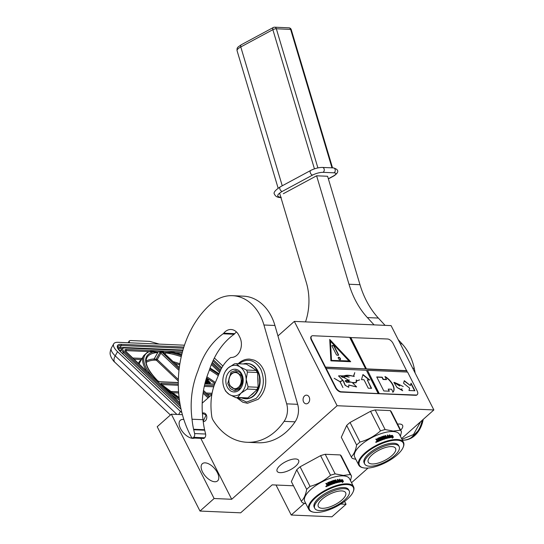 <?xml version="1.0" encoding="UTF-8"?>
<svg xmlns="http://www.w3.org/2000/svg" width="544" height="544" viewBox="0 0 544 544"><rect width="100%" height="100%" fill="white"/><g stroke="black" fill="none" stroke-linecap="round" stroke-linejoin="round"><path stroke-width="0.82" d="M182.396 414.671L171.333 414.188L157.202 426.727L199.988 511.054L240.666 512.822L272.177 484.854L293.474 485.785M401.588 438.586L433.86 409.945L391.082 325.618L294.331 321.402L277.95 335.94M211.827 394.624L202.218 403.152M171.333 414.188L214.112 498.515L199.988 511.054M194.514 438.083A11.485 5.977 -131.6 0 1 180.506 428.556A11.485 5.977 -131.6 0 1 180.302 420.294A11.485 5.977 -131.6 0 1 183.838 419.499M217.376 472.627A11.485 5.977 -131.6 0 1 217.58 480.896A11.485 5.977 -131.6 0 1 202.538 471.981A11.485 5.977 -131.6 0 1 202.334 463.719A11.485 5.977 -131.6 0 1 217.376 472.627M200.797 438.362L231.703 499.283L214.112 498.515M308.183 403.063A4.338 3.312 92.5 0 1 306.184 403.825A4.338 3.312 92.5 0 1 303.171 400.71A4.338 3.312 92.5 0 1 304.558 395.916A4.338 3.312 92.5 0 1 306.558 395.155A4.338 3.312 92.5 0 1 309.57 398.276A4.338 3.312 92.5 0 1 308.183 403.063M203.225 421.593A4.338 3.312 -87.5 0 0 203.3 421.593A4.338 3.312 -87.5 0 0 205.299 420.832A4.338 3.312 -87.5 0 0 206.686 416.044A4.338 3.312 -87.5 0 0 203.68 412.93A4.338 3.312 -87.5 0 0 202.388 413.209M294.331 321.402L337.117 405.729L231.703 499.283M433.86 409.945L337.117 405.729M351.533 482.705L368.036 468.051M344.583 501.398L346.038 504.261L340.768 504.03M276.012 485.024L291.237 515.025L331.915 516.8L346.038 504.261M304.416 503.329L291.237 515.025M397.589 424.123A12.077 4.644 -26.9 0 1 402.594 425.408A12.077 4.644 -26.9 0 1 400.676 430.202M280.065 465.467A12.077 4.644 -26.9 0 1 291.047 459.592A12.077 4.644 -26.9 0 1 298.642 460.34A12.077 4.644 -26.9 0 1 295.678 466.147A12.077 4.644 -26.9 0 1 284.696 472.022A12.077 4.644 -26.9 0 1 277.1 471.274A12.077 4.644 -26.9 0 1 280.065 465.467M165.063 353.988L165.668 352.906L166.736 352.39L163.873 352.26L163.73 353.008L163.254 352.376L161.602 352.308L161.072 352.893A0.85 0.456 133.5 0 0 160.874 353.172L178.983 370.355M163.73 353.008L162.996 351.703L157.345 351.982L151.286 351.193L148.954 351.75A58.698 20.978 29.3 0 0 152.932 377.257M128.194 342.754L129.268 340.843L130.512 340.537L149.77 341.38L159.215 344.1M128.275 342.754L129.227 341.061L129.479 342.808M178.677 414.508L180.431 411.38L117.545 351.696A17.014 6.079 29.3 0 1 113.703 343.849A17.014 6.079 29.3 0 1 118.143 342.312L184.47 345.202M214.506 358.108L222.863 366.037M180.431 411.38A17.014 6.079 29.3 0 0 181.866 412.658M147.587 352.124L151.286 351.193M163.717 352.702A1.7 0.918 133.5 0 0 163.873 352.26L162.996 351.703M165.111 354.028L165.736 352.913L166.736 352.39L173.046 352.145L175.746 352.804A0.85 0.442 -74.2 0 0 175.624 352.798L175.576 352.77M181.703 354.749A58.698 20.978 29.3 0 0 175.902 352.927A0.85 0.442 -74.2 0 0 175.746 352.804L181.723 354.681M148.43 351.614A0.85 0.768 65.1 0 1 148.954 351.75L157.168 352.301M166.695 352.716L171.326 352.73L171.068 352.056M181.506 355.572A56.569 20.223 -150.7 0 0 171.326 352.73L175.902 352.927L173.046 352.145M207.903 380.433L208.644 379.678L207.135 378.828L208.644 379.678M207.529 381.779L209.148 383.296L209.998 383.33L210.385 382.636L206.21 378.78M204.993 383.112L207.706 383.03M209.148 383.296L209.535 382.602L210.385 382.636M205.17 382.412L208.128 382.486L206.536 380.834L208.066 381.201L209.535 382.602M205.666 380.603L206.849 381.779L205.353 381.738M207.706 378.903L208.515 379.617L207.638 379.018M206.026 379.365L206.938 380.127L205.816 380.079M203.198 421.335L206.094 414.95L202.409 413.467M353.117 491.885A24.582 9.445 -26.9 0 0 347.106 484.554A24.582 9.445 153.1 0 0 316.9 496.624A24.582 9.445 153.1 0 0 313.249 512.115A24.582 9.445 153.1 0 0 315.704 512.428A24.582 9.445 -26.9 0 0 337.518 505.947A24.582 9.445 -26.9 0 0 353.117 491.885L353.355 491.327A25.092 9.642 -26.9 0 0 353.573 486.717L349.52 478.734A25.092 9.642 -26.9 0 0 343.169 475.864A25.092 9.642 153.1 0 0 316.37 485.221A25.092 9.642 153.1 0 0 304.762 501.446L308.815 509.429A25.092 9.642 153.1 0 0 312.657 511.979L313.249 512.115M353.573 486.717A25.092 9.642 -26.9 0 0 347.222 483.847A25.092 9.642 153.1 0 0 320.423 493.204A25.092 9.642 153.1 0 0 308.815 509.429M340.34 454.94L350.282 474.538A28.07 10.785 -26.9 0 1 351.458 475.973L341.516 456.375A28.07 10.785 -26.9 0 0 340.34 454.94L325.224 454.281A28.07 10.785 153.1 0 0 320.6 455.648L300.104 466.8A28.07 10.785 153.1 0 0 296.738 469.785L291.36 481.596L301.301 501.194A28.07 10.785 153.1 0 0 301.39 501.378A28.07 10.785 153.1 0 0 302.566 502.812L305.898 503.69M350.472 480.617L351.546 476.156A28.07 10.785 -26.9 0 0 351.458 475.973M350.282 474.538L343.339 475.422L335.165 473.878A28.07 10.785 153.1 0 0 330.541 475.238C324.523 480.563 317.689 484.282 310.046 486.397A28.07 10.785 153.1 0 0 306.68 489.382C305.701 494.918 303.906 498.855 301.301 501.194M325.224 454.281L335.165 473.878M320.6 455.648L330.541 475.238M300.104 466.8L310.046 486.397M296.738 469.785L306.68 489.382M291.36 481.596A28.07 10.785 153.1 0 0 291.448 481.78L301.39 501.378M342.196 480.808L342.23 479.91L342.373 480.617A25.092 9.642 153.1 0 0 339.667 481.005L339.592 482.066L338.688 480.284L339.796 479.114L338.558 480.468M339.667 481.005L339.463 482.249M342.23 479.91A24.752 9.513 153.1 0 0 339.585 480.25L339.64 479.298M339.796 479.114L339.585 480.25M342.414 479.72A25.092 9.642 153.1 0 0 339.735 480.06M342.496 480.216L343.244 481.685M342.407 479.828L342.298 480.903A24.752 9.513 153.1 0 0 339.762 481.256M342.475 480.712A25.092 9.642 153.1 0 0 339.769 481.093L339.708 482.038A25.092 9.642 153.1 0 1 342.428 481.617L342.38 482.555L343.434 481.501L342.523 479.713L342.298 480.903M328.161 483.126L328.161 483.126A25.092 9.642 153.1 0 1 329.82 482.44L330.249 483.235A24.752 9.513 153.1 0 0 329.249 483.643M330.269 483.086A25.092 9.642 153.1 0 0 329.188 483.528L329.446 484.044A25.092 9.642 153.1 0 1 330.528 483.609L330.684 484.31A24.752 9.513 153.1 0 0 329.487 484.799M330.698 484.16A25.092 9.642 153.1 0 0 329.426 484.684L329.684 485.2A25.092 9.642 153.1 0 1 334.893 483.283L334.893 483.283M334.104 481.726A25.092 9.642 153.1 0 0 333.071 482.066L333.016 482.229A24.752 9.513 153.1 0 1 334.036 481.896L334.451 481.868L334.825 483.453M334.451 481.868L334.948 483.16M332.697 481.535A24.752 9.513 153.1 0 0 332.67 481.542L333.016 482.229M339.041 482.181L337.865 479.373L339.041 482.181A25.092 9.642 153.1 0 0 335.757 483.018L334.295 480.876A25.092 9.642 153.1 0 0 332.724 481.379L332.67 481.542M337.865 479.373A25.092 9.642 153.1 0 0 337.328 479.488L337.824 480.876A24.752 9.513 153.1 0 0 336.763 481.127M337.94 480.692A25.092 9.642 153.1 0 0 336.695 480.991L336.954 481.508A25.092 9.642 153.1 0 1 338.205 481.209L338.422 481.644M338.266 481.93L338.266 481.93A24.752 9.513 153.1 0 0 336.899 482.263L337.001 482.086A25.092 9.642 153.1 0 1 338.382 481.746L338.266 481.93M337.001 482.086L335.859 479.842L336.899 482.263M335.764 480.019A24.752 9.513 153.1 0 0 335.383 480.121M335.859 479.842A25.092 9.642 153.1 0 0 335.315 479.985L335.838 481.365A24.752 9.513 153.1 0 0 335.118 481.569L335.199 481.399A25.092 9.642 153.1 0 1 335.927 481.195M331.854 481.467L331.976 481.168A24.752 9.513 153.1 0 1 334.281 480.434L334.696 480.406L335.118 481.569M334.696 480.406L335.199 481.399M334.356 480.257A25.092 9.642 153.1 0 0 332.024 481.005L331.976 481.168M331.894 481.311L332.894 482.732A25.092 9.642 153.1 0 1 333.934 482.385L334.138 483.065A24.752 9.513 153.1 0 0 332.52 483.616L332.561 483.46A25.092 9.642 153.1 0 1 334.2 482.902M332.561 483.46L331.418 481.216L332.52 483.616M331.384 481.379A24.752 9.513 153.1 0 0 330.908 481.549M331.418 481.216A25.092 9.642 153.1 0 0 330.847 481.426L331.956 483.827A24.752 9.513 153.1 0 0 331.384 484.038L331.405 483.888A25.092 9.642 153.1 0 1 331.983 483.67M330.024 481.739A25.092 9.642 153.1 0 0 327.57 482.752L327.583 482.888A24.752 9.513 153.1 0 1 330.004 481.889L331.384 484.038M330.378 481.862L331.405 483.888M327.57 482.752L327.95 484.201A24.752 9.513 153.1 0 0 327.352 484.466L326.495 483.378A24.752 9.513 153.1 0 0 325.917 483.65M327.93 484.065A25.092 9.642 153.1 0 0 327.332 484.337L327.352 484.466M326.495 483.378L327.332 484.337M326.461 483.249A25.092 9.642 153.1 0 0 325.856 483.528L326.964 484.799L326.788 485.425M326.754 485.296L326.964 484.799L326.754 485.296L327.508 486.173A25.092 9.642 153.1 0 1 329.202 485.411L328.114 483.249L329.154 485.432M326.543 486.513L325.931 486.2L326.57 486.588M326.094 486.261L326.196 486.744M325.856 486.588L325.951 486.241M325.883 486.662L326.706 486.261M326.312 486.057L326.699 486.241M326.692 486.214L325.829 486.547L326.679 486.18M332.676 481.494L333.071 482.066M336.362 482.256A25.092 9.642 153.1 0 0 335.818 482.406L335.73 482.582A24.752 9.513 153.1 0 1 336.274 482.426L336.362 482.256M335.818 482.406L335.464 481.916A25.092 9.642 153.1 0 1 336.192 481.712L336.41 482.147M335.526 482.045A24.752 9.513 153.1 0 0 335.383 482.086L335.73 482.582M327.699 485.445L327.726 485.574A24.752 9.513 153.1 0 1 328.474 485.241L328.454 485.105A25.092 9.642 153.1 0 0 327.699 485.445L327.726 485.574M327.556 485.404L327.338 484.969A25.092 9.642 153.1 0 1 328.195 484.582L328.454 485.105M327.338 484.969L327.59 485.534M334.036 481.896L334.376 482.038M330.004 481.889L330.358 482.018M341.87 500.045A15.314 5.882 -26.9 0 1 327.95 507.491A15.314 5.882 -26.9 0 1 318.315 506.539A15.314 5.882 -26.9 0 1 322.082 499.181A15.314 5.882 153.1 0 1 336.002 491.735A15.314 5.882 153.1 0 1 345.63 492.687A15.314 5.882 153.1 0 1 341.87 500.045M349.194 490.878L348.629 489.756A19.312 7.419 153.1 0 0 336.484 488.56A19.312 7.419 153.1 0 0 318.927 497.95A19.312 7.419 -26.9 0 0 314.187 507.232L314.752 508.348A19.312 7.419 -26.9 0 1 319.498 499.072A19.312 7.419 153.1 0 1 337.049 489.682A19.312 7.419 153.1 0 1 349.194 490.878A19.312 7.419 153.1 0 1 344.454 500.16A19.312 7.419 -26.9 0 1 326.896 509.544A19.312 7.419 -26.9 0 1 314.752 508.348M403.063 447.549A24.582 9.445 -26.9 0 0 397.052 440.218A24.582 9.445 153.1 0 0 366.846 452.288A24.582 9.445 153.1 0 0 363.195 467.779A24.582 9.445 153.1 0 0 365.643 468.092A24.582 9.445 -26.9 0 0 387.464 461.611A24.582 9.445 -26.9 0 0 403.063 447.549L403.301 446.991A25.092 9.642 -26.9 0 0 403.512 442.381L399.466 434.398A25.092 9.642 -26.9 0 0 393.115 431.528A25.092 9.642 153.1 0 0 366.316 440.885A25.092 9.642 153.1 0 0 354.702 457.103L358.754 465.093A25.092 9.642 153.1 0 0 362.603 467.643L363.195 467.779M403.512 442.381A25.092 9.642 -26.9 0 0 397.161 439.511A25.092 9.642 153.1 0 0 370.369 448.868A25.092 9.642 153.1 0 0 358.754 465.093M390.279 410.604L400.221 430.202A28.07 10.785 -26.9 0 1 401.404 431.637L391.462 412.039A28.07 10.785 -26.9 0 0 390.279 410.604L375.17 409.945A28.07 10.785 153.1 0 0 370.539 411.305L350.044 422.464A28.07 10.785 153.1 0 0 346.684 425.449L341.299 437.26L351.24 456.851A28.07 10.785 153.1 0 0 351.329 457.035A28.07 10.785 153.1 0 0 352.505 458.476L355.844 459.354M400.418 436.274L401.486 431.82A28.07 10.785 -26.9 0 0 401.404 431.637M400.221 430.202L393.285 431.086L385.111 429.542A28.07 10.785 153.1 0 0 380.48 430.902C374.462 436.227 367.635 439.946 359.985 442.061A28.07 10.785 153.1 0 0 356.626 445.04C355.647 450.582 353.852 454.519 351.24 456.851M375.17 409.945L385.111 429.542M370.539 411.305L380.48 430.902M350.044 422.464L359.985 442.061M346.684 425.449L356.626 445.04M341.299 437.26A28.07 10.785 153.1 0 0 341.387 437.444L351.329 457.035M392.142 436.472L392.176 435.574L392.312 436.281A25.092 9.642 153.1 0 0 389.606 436.669L389.531 437.73L388.634 435.948L389.735 434.778L388.498 436.132M389.606 436.669L389.402 437.913M392.176 435.574A24.752 9.513 153.1 0 0 389.531 435.914L389.586 434.962M389.735 434.778L389.531 435.914M392.353 435.384A25.092 9.642 153.1 0 0 389.674 435.724M392.442 435.88L393.19 437.349M392.353 435.492L392.244 436.567A24.752 9.513 153.1 0 0 389.701 436.92M392.421 436.37A25.092 9.642 153.1 0 0 389.715 436.757L389.647 437.702A25.092 9.642 153.1 0 1 392.374 437.274L392.326 438.219L393.373 437.165L392.462 435.377L392.244 436.567M378.107 438.79L378.107 438.79A25.092 9.642 153.1 0 1 379.766 438.104L380.195 438.899A24.752 9.513 153.1 0 0 379.188 439.307M380.208 438.75A25.092 9.642 153.1 0 0 379.127 439.192L379.392 439.708A25.092 9.642 153.1 0 1 380.474 439.266L380.63 439.974A24.752 9.513 153.1 0 0 379.426 440.463M380.644 439.824A25.092 9.642 153.1 0 0 379.365 440.348L379.63 440.864A25.092 9.642 153.1 0 1 384.839 438.947L384.839 438.947M384.044 437.39A25.092 9.642 153.1 0 0 383.017 437.723L382.962 437.893A24.752 9.513 153.1 0 1 383.982 437.56L384.39 437.532L384.771 439.11M384.39 437.532L384.887 438.824M382.636 437.192A24.752 9.513 153.1 0 0 382.616 437.206L382.962 437.893M388.98 437.838L387.804 435.037L388.98 437.838A25.092 9.642 153.1 0 0 385.703 438.682L384.241 436.54A25.092 9.642 153.1 0 0 382.663 437.043L383.017 437.723M387.682 435.22A24.752 9.513 153.1 0 0 387.342 435.288M387.804 435.037A25.092 9.642 153.1 0 0 387.274 435.152L387.763 436.54A24.752 9.513 153.1 0 0 386.702 436.791M387.886 436.356A25.092 9.642 153.1 0 0 386.634 436.655L386.9 437.172A25.092 9.642 153.1 0 1 388.151 436.873L388.368 437.308M388.205 437.594L388.205 437.594A24.752 9.513 153.1 0 0 386.845 437.927L386.94 437.743A25.092 9.642 153.1 0 1 388.328 437.41L388.205 437.594M386.94 437.743L385.703 435.683L386.845 437.927M385.703 435.683A24.752 9.513 153.1 0 0 385.329 435.785M385.805 435.506A25.092 9.642 153.1 0 0 385.261 435.649L385.778 437.029A24.752 9.513 153.1 0 0 385.064 437.233L385.145 437.056A25.092 9.642 153.1 0 1 385.873 436.852M381.793 437.131L381.922 436.832A24.752 9.513 153.1 0 1 384.22 436.091L384.642 436.07L385.064 437.233M384.642 436.07L385.145 437.056M384.302 435.921A25.092 9.642 153.1 0 0 381.963 436.669L381.922 436.832M381.84 436.968L382.84 438.396A25.092 9.642 153.1 0 1 383.88 438.049L384.125 438.614M384.078 438.729L384.139 438.566A25.092 9.642 153.1 0 0 382.5 439.124L382.466 439.28A24.752 9.513 153.1 0 1 384.078 438.729L384.125 438.62M382.5 439.124L381.324 437.043L382.466 439.28M381.324 437.043A24.752 9.513 153.1 0 0 380.854 437.213M381.364 436.88A25.092 9.642 153.1 0 0 380.793 437.09L381.895 439.491A24.752 9.513 153.1 0 0 381.324 439.702L381.351 439.552A25.092 9.642 153.1 0 1 381.929 439.334M379.97 437.403A25.092 9.642 153.1 0 0 377.516 438.416L377.529 438.552A24.752 9.513 153.1 0 1 379.95 437.553L381.324 439.702M380.324 437.526L381.351 439.552M377.516 438.416L377.89 439.865A24.752 9.513 153.1 0 0 377.298 440.13L376.434 439.042A24.752 9.513 153.1 0 0 375.856 439.314M377.876 439.729A25.092 9.642 153.1 0 0 377.271 440.001L377.298 440.13M376.434 439.042L377.271 440.001M376.407 438.913A25.092 9.642 153.1 0 0 375.802 439.192L376.91 440.456L376.734 441.089M376.693 440.96L376.91 440.456L376.693 440.96L377.454 441.837A25.092 9.642 153.1 0 1 379.148 441.068L378.053 438.913L379.1 441.096M376.489 442.17L375.87 441.864L376.509 442.252M376.04 441.925L376.135 442.408M375.802 442.245L375.89 441.905M375.829 442.326L376.652 441.925M376.258 441.721L376.638 441.905M376.632 441.878L375.768 442.197L376.625 441.844M386.308 437.913A25.092 9.642 153.1 0 0 385.757 438.07L385.676 438.246A24.752 9.513 153.1 0 1 386.22 438.09L386.308 437.913M385.757 438.07L385.404 437.58A25.092 9.642 153.1 0 1 386.131 437.376L386.356 437.804M385.472 437.709A24.752 9.513 153.1 0 0 385.322 437.75L385.676 438.246M377.645 441.109L377.672 441.238A24.752 9.513 153.1 0 1 378.42 440.905L378.4 440.762A25.092 9.642 153.1 0 0 377.645 441.109L377.672 441.238M377.502 441.068L377.284 440.633A25.092 9.642 153.1 0 1 378.134 440.246L378.4 440.762M377.284 440.633L377.529 441.198M383.982 437.56L384.322 437.702M384.22 436.091L384.56 436.247M379.95 437.553L380.297 437.682M391.809 455.709A15.314 5.882 -26.9 0 1 377.89 463.155A15.314 5.882 -26.9 0 1 368.261 462.203A15.314 5.882 -26.9 0 1 372.021 454.845A15.314 5.882 153.1 0 1 385.941 447.399A15.314 5.882 153.1 0 1 395.57 448.351A15.314 5.882 153.1 0 1 391.809 455.709M399.14 446.542L398.568 445.42A19.312 7.419 153.1 0 0 386.424 444.224A19.312 7.419 153.1 0 0 368.873 453.614A19.312 7.419 -26.9 0 0 364.126 462.896L364.698 464.012A19.312 7.419 -26.9 0 1 369.437 454.736A19.312 7.419 153.1 0 1 386.995 445.346A19.312 7.419 153.1 0 1 399.14 446.542A19.312 7.419 153.1 0 1 394.393 455.824A19.312 7.419 -26.9 0 1 376.842 465.208A19.312 7.419 -26.9 0 1 364.698 464.012M305.517 321.885A51.041 38.93 92.5 0 0 306.32 282.506L279.602 193.086M348.996 284.233L359.992 284.716L327.597 176.27L316.608 175.794L348.996 284.233A85.068 64.879 92.5 0 0 367.37 317.587L374.075 324.877M398.181 339.612L402.098 343.869A51.041 38.93 92.5 0 1 414.263 368.322A61.248 46.709 92.5 0 1 415.14 373.041M359.992 284.716A85.068 64.879 -87.5 0 0 378.359 318.063L385.07 325.353M240.23 376.033A8.078 6.161 -87.5 0 0 231.69 373.966A8.078 6.161 -87.5 0 0 229.908 385.2A8.078 6.161 92.5 0 0 238.442 387.274A8.078 6.161 92.5 0 0 240.23 376.033M239.346 387.994L235.226 389.565L229.915 385.703C227.984 380.936 228.643 376.802 231.887 373.286L236.008 371.715L241.325 375.578C243.25 380.344 242.59 384.486 239.346 387.994M192.501 437.995A1.7 1.299 -87.5 0 1 191.522 437.315A93.575 71.366 92.5 0 1 211.296 303.606A46.784 35.68 92.5 0 1 232.533 295.684L243.528 296.167A46.784 35.68 92.5 0 1 271.599 316.832A46.784 35.68 92.5 0 1 274.931 325.475L297.67 404.321A17.014 12.974 92.5 0 1 295.093 421.831A61.078 46.58 92.5 0 1 258.026 442.755L247.03 442.279A61.078 46.58 92.5 0 1 213.058 420.138A8.507 6.487 -87.5 0 1 211.793 416.595C210.079 404.416 211.038 393.604 214.662 384.146L220.891 369.492C223.387 364.63 226.447 360.781 230.071 357.959A3.4 2.598 -87.5 0 1 231.39 357.469A12.934 9.86 92.5 0 0 240.156 350.574A12.934 9.86 92.5 0 0 239.863 337.341L238.816 335.226A12.934 9.86 92.5 0 0 231.057 329.514A12.934 9.86 92.5 0 0 223.774 333.173A3.4 2.598 -87.5 0 1 223.094 333.798C211.616 342.156 203.245 354.464 197.968 370.729C191.808 386.043 189.829 402.206 192.032 419.22L203.028 419.696A68.388 52.156 92.5 0 0 204.585 429.726L205.605 434.03A3.4 2.598 92.5 0 1 204.666 437.798L204.347 438.117A1.7 1.299 92.5 0 1 203.497 438.478L192.501 437.995A1.7 1.299 -87.5 0 0 193.351 437.641L193.678 437.315A3.4 2.598 -87.5 0 0 194.609 433.554L193.589 429.25A68.388 52.156 92.5 0 1 192.032 419.22M232.533 295.684A46.784 35.68 92.5 0 1 260.603 316.356A46.784 35.68 92.5 0 1 263.935 324.999L286.674 403.845A17.014 12.974 -87.5 0 1 284.104 421.355A61.078 46.58 92.5 0 1 247.03 442.279M193.705 429.74L204.7 430.216M236.456 331.949A12.934 9.86 92.5 0 0 234.77 333.656A3.4 2.598 92.5 0 1 234.083 334.274C222.612 342.632 214.241 354.94 208.964 371.205C202.796 386.519 200.818 402.682 203.028 419.696M244.297 371.912A15.314 11.676 -87.5 0 0 239.788 366.772A15.314 11.676 -87.5 0 0 228.12 367.989A15.314 11.676 -87.5 0 0 225.264 371.545A15.314 11.676 -87.5 0 0 222.85 381.806A15.314 11.676 -87.5 0 0 224.509 388.804A15.314 11.676 -87.5 0 0 229.248 394.414A15.314 11.676 -87.5 0 0 240.917 393.203A15.314 11.676 -87.5 0 0 246.187 379.379A15.314 11.676 -87.5 0 0 244.297 371.912M257.135 371.062L256.163 370.45L246.412 370.029A17.014 12.974 92.5 0 1 246.956 371.015A17.014 12.974 92.5 0 1 247.445 372.055L257.196 372.484L257.468 371.076L257.72 377.06A15.572 11.88 92.5 0 1 257.958 382.718L258.216 388.695L254.381 392.095A15.572 11.88 92.5 0 1 252.674 393.924A15.572 11.88 92.5 0 1 250.75 395.318L246.922 398.718A17.68 13.484 92.5 0 1 245.405 398.759A17.68 13.484 92.5 0 1 241.74 397.922M246.412 370.029L239.788 366.772L236.307 363.657A17.014 12.974 -87.5 0 0 234.43 363.854L228.12 367.989L225.515 371.103M250.75 395.318L254.381 392.095M247.187 363.453A17.68 13.484 92.5 0 1 247.438 363.46A17.68 13.484 92.5 0 1 259.699 376.156A17.68 13.484 92.5 0 1 254.048 395.678A17.68 13.484 92.5 0 1 245.895 398.786A17.68 13.484 92.5 0 1 245.65 398.772M244.48 364.011L245.426 363.48A17.68 13.484 92.5 0 1 246.942 363.44A17.68 13.484 92.5 0 1 257.462 371.083A17.68 13.484 92.5 0 1 258.21 388.695A17.68 13.484 92.5 0 1 253.558 395.658A17.68 13.484 92.5 0 1 246.922 398.718L245.623 398.092L235.865 397.671A17.014 12.974 -87.5 0 0 237.748 397.474L240.917 393.203L247.221 389.062A17.014 12.974 -87.5 0 0 248.071 386.838L246.187 379.379L247.445 372.055M243.222 363.956A17.68 13.484 92.5 0 1 245.018 363.535M229.765 371.226A11.383 8.684 92.5 0 1 241.788 374.143A11.383 8.684 92.5 0 1 239.272 389.966A11.383 8.684 -87.5 0 1 227.249 387.049A11.383 8.684 -87.5 0 1 229.765 371.226M245.426 363.487L249.512 366.058A15.572 11.88 92.5 0 1 253.382 368.499L257.462 371.076M237.748 397.474L247.5 397.895L246.588 398.704M248.071 386.838L257.822 387.26L257.883 388.681L256.972 389.49L247.221 389.062M224.509 388.804L224.964 389.783A17.014 12.974 92.5 0 0 225.767 391.299L229.248 394.414L235.865 397.671M245.092 363.467L246.065 364.079L236.307 363.657M249.512 366.058L253.382 368.499M257.72 377.06L257.958 382.718M257.822 387.26A17.014 12.974 92.5 0 1 256.972 389.49M247.5 397.895A17.014 12.974 92.5 0 1 245.623 398.092M256.163 370.45A17.014 12.974 92.5 0 1 257.196 372.484M231.01 372.225L235.722 370.43L240.196 372.565L242.801 377.76L239.544 389.028L234.831 390.823L230.357 388.688L227.752 383.493L231.01 372.225M410.36 438.518L419.805 429.162L423.089 419.506M401.948 439.294L413.481 434.534L420.641 421.675M281.289 197.37C276.223 196.799 276.542 194.813 282.234 191.42L312.623 175.052C316.227 173.284 319.695 172.38 323.02 172.332L334.016 172.815C336.695 173.121 336.532 174.168 333.513 175.964L328.338 178.752M316.608 175.794L283.308 193.725M311.426 336.28A5.107 2.659 48.4 0 0 311.25 336.41A5.107 2.659 48.4 0 0 311.338 340.088L335.498 387.709A5.107 2.659 48.4 0 0 340.932 392.054L415.691 395.318A5.107 2.659 48.4 0 0 416.949 394.93A5.107 2.659 48.4 0 0 417.098 394.774M325.523 367.112L365.65 368.859L349.663 337.341L312.834 335.736A5.107 2.659 48.4 0 0 311.576 336.124A5.107 2.659 48.4 0 0 311.664 339.796L335.825 387.423A5.107 2.659 48.4 0 0 341.258 391.768L378.971 393.611L367.458 370.308L407.585 372.055L417.18 390.966A5.107 2.659 48.4 0 1 417.268 394.638L416.949 394.93M407.266 372.042L393.02 343.339A5.107 2.659 48.4 0 0 387.586 338.994L349.765 337.552M378.971 393.611L416.017 395.026A5.107 2.659 48.4 0 0 417.268 394.638M369.777 379.998L362.95 374.537L361.488 379.637L363.97 379.746L368.261 388.198L371.579 388.341L367.288 379.889L369.777 379.998M338.531 375.918L342.863 380.29L340.007 381.65L334.172 378.298L340.014 381.766L342.944 387.552L340.122 381.772L342.958 380.426L345.08 385.308L348.684 387.28M344.434 375.714C346.861 374.959 349.853 375.156 353.41 376.312L354.77 372.626L353.525 376.203L354.219 376.496C350.839 375.584 347.827 375.374 345.188 375.856L340.748 375.89M341.788 375.897L349.194 377.128L345.188 375.856M341.822 375.863L342.142 376.836L341.482 376.904M345.814 380.671L349.017 380.637L349.275 379.957M344.855 377.298L342.666 377.468M345.875 380.616L346.657 382.337L350.771 382.133M352.376 382.69L356.13 382.711L356.687 380.963L359.652 379.916L356.667 380.793L356.306 379.916L356.014 382.582L352.274 382.534M348.711 385.05L356.49 386.947M378.087 393.373L366.364 370.26L326.23 368.512M365.65 368.859L325.305 367.302M329.718 339.449L330.902 360.849L350.696 361.712L329.718 339.449M406.66 370.852L366.534 369.097L350.54 337.586M350.758 337.389L366.534 369.097M406.878 370.654L366.751 368.907M408.972 390.504L414.909 390.762L411.067 383.2L410.387 385.56L404.294 380.678L403.553 383.262L409.646 388.144L408.972 390.504M386.587 379.44L383.289 379.29L382.221 377.189L376.72 376.951L383.826 390.959L389.327 391.197L388.26 389.096L391.558 389.239L393.013 392.115C396.263 388.81 391.823 380.501 385.125 376.564L386.369 379.63L383.071 379.488L382.004 377.386L376.829 377.162M397.1 387.478L401.724 389.79L401.928 388.64L401.839 389.844L402.682 390.742L397.106 387.552L393.876 382.398L399.636 385.893L399.418 384.649L403.226 386.56L399.493 384.73L399.704 385.975L393.944 382.486L397.052 387.518M399.452 384.608L394.414 382.412L399.371 384.642M379.188 393.421L367.458 370.308M369.288 379.977L362.862 374.836M367.288 379.889L371.253 388.328M342.958 380.426L339.98 381.752M340.87 375.782L338.592 375.863L343.393 381.011L345.318 385.39L348.752 387.226L348.758 384.989L356.612 386.906L352.26 382.507L345.488 380.576L349.017 380.406L340.816 375.829M345.61 376.081L340.789 375.931M349.017 380.406L345.386 380.684M356.075 382.758L356.558 380.895M354.192 376.373L354.11 376.448C350.52 375.326 347.262 375.108 344.345 375.795M353.682 376.224L354.77 372.626M345.188 381.412L345.787 380.637L346.555 382.316M356.014 382.582L353.41 383.01M348.826 382.167L347.956 382.364M345.182 381.154L345.488 380.8M348.99 380.657L349.173 380.229M343.869 377.305L343.196 377.516M340.816 376.054L341.768 375.87L342.074 376.72L341.421 376.849M346.596 382.323L346.562 381.772M359.652 379.916L356.578 380.875M350.275 361.692L329.746 339.898M410.387 385.56L404.206 380.977M414.582 390.748L410.958 383.595M392.795 392.306C396.08 389.035 391.558 380.644 384.907 376.761M388.26 389.096L389.001 391.184M401.73 389.946L401.921 388.81M341.306 376.747L342.074 376.72M349.166 361.162L331.282 360.386L330.215 341.04L349.166 361.162M349.384 360.971L331.282 360.386M331.5 360.189L330.432 340.85M338.382 358.421A1.53 0.796 48.4 0 0 340.388 359.611A1.53 0.796 48.4 0 0 340.36 358.51A1.53 0.796 48.4 0 0 338.354 357.32A1.53 0.796 48.4 0 0 338.382 358.421M332.221 345.433A0.85 0.442 48.4 0 0 332.01 345.501A0.85 0.442 48.4 0 0 332.024 346.113L336.294 354.518A0.85 0.442 48.4 0 0 337.198 355.239L338.293 355.286A0.85 0.442 48.4 0 0 338.504 355.225A0.85 0.442 48.4 0 0 338.49 354.613L334.227 346.208A0.85 0.442 48.4 0 0 333.322 345.481L332.003 345.63A0.85 0.442 48.4 0 0 331.935 345.63M340.258 359.686A1.53 0.796 48.4 0 0 340.143 358.7A1.53 0.796 48.4 0 0 338.259 357.435M338.361 355.286A0.85 0.442 48.4 0 0 338.273 354.804L334.009 346.399A0.85 0.442 48.4 0 0 333.105 345.678L332.003 345.63M203.055 393.196L208.073 397.956M176.936 414.433L115.212 355.858A17.014 6.079 -150.7 0 1 111.37 348.004C109.011 354.09 110.588 354.994 110.962 356.864C112.615 359.89 113.914 361.692 114.852 362.263A8.507 4.583 -46.5 0 1 115.212 355.858L117.545 351.696M181.057 409.231L120.571 351.832A13.614 4.862 -150.7 0 1 121.047 344.325L183.858 347.058M213.636 360.019L221.816 367.785M181.023 409.088L120.768 351.907C117.742 348.024 116.77 346.276 117.851 346.657A12.757 4.563 -150.7 0 1 121.176 345.508L183.498 348.221M121.047 344.325A0.85 0.646 92.5 0 1 121.176 345.508L120.17 347.31L182.954 350.044M213.153 361.121L221.252 368.805M117.776 347.65A12.757 4.563 -150.7 0 1 120.17 347.31A0.85 0.646 92.5 0 0 120.299 348.493L121.856 348.561M118.204 348.758A11.907 4.257 -150.7 0 1 120.299 348.493M120.904 350.186A8.507 3.04 29.3 0 0 119.639 350.751M182.825 350.499L124.562 347.956A0.85 0.646 -87.5 0 0 124.209 347.8L121.659 348.847L120.646 350.649A7.657 2.734 29.3 0 0 120.612 351.757M121.659 348.847A7.657 2.734 29.3 0 0 123.386 352.383L122.652 353.695M124.562 347.956A6.807 2.434 29.3 0 0 124.324 351.71A0.85 0.456 133.5 0 0 123.386 352.383L180.499 406.579M124.324 351.71L180.146 404.682M220.517 370.233L212.514 362.637M212.072 363.712L220.021 371.26M179.84 402.9L125.977 351.784A4.25 1.523 -150.7 0 1 126.126 349.438L182.437 351.893M219.518 372.341L211.609 364.834M125.412 350.866A3.4 1.217 -150.7 0 1 126.256 350.622L125.786 351.458M126.126 349.438A0.85 0.646 92.5 0 1 126.256 350.622L148.505 351.594M182.131 353.056L175.658 352.777M218.885 373.755A58.698 20.978 29.3 0 0 210.229 368.186M179.404 400.03A59.548 21.284 -150.7 0 1 171.333 394.713M164.023 387.784A58.698 20.978 29.3 0 0 179.221 398.623M147.193 371.81A59.548 21.284 -150.7 0 1 143.643 355.688L140.066 362.059A59.548 21.284 29.3 0 0 139.237 364.262M132.641 358L142.113 358.414M153.272 351.281L153.53 351.954A56.569 20.223 -150.7 0 0 157.576 380.78A0.85 0.496 -44.9 0 1 157.787 380.875A0.85 0.496 -44.9 0 1 157.876 381.045M146.186 362.454A54.869 19.611 -150.7 0 1 154.34 360.121A0.85 0.646 92.5 0 1 154.204 358.938L157.787 352.566M146.105 361.148A55.719 19.917 -150.7 0 1 154.149 358.938L157.291 359.543L178.337 379.515M161.072 352.893L160.208 352.104A1.7 0.918 133.5 0 0 159.807 352.655L156.223 359.026A0.85 0.646 92.5 0 0 156.352 360.21L178.303 381.038M161.344 351.635L179.139 368.948M179.098 397.644A56.569 20.223 -150.7 0 1 161.323 384.343A1.7 0.605 -150.7 0 1 161.33 383.35L178.276 384.091M203.252 391.823L208.923 397.208M209.732 396.481L203.456 390.524M204.483 385.227L214.112 385.648M209.936 368.893A56.569 20.223 -150.7 0 1 218.566 374.49M214.615 384.261L204.816 383.833M179.309 367.608L163.254 352.376M178.276 382.677L159.766 381.868A1.7 0.605 -150.7 0 1 157.576 380.78M161.323 384.343A0.85 0.422 -48 0 1 161.507 384.404L179.092 397.569M133.94 359.237L141.467 359.564M159.766 381.868A0.85 0.646 -87.5 0 0 159.419 381.711L157.787 380.875C147.886 370.498 144.282 362.726 146.982 357.558A55.719 19.917 -150.7 0 1 157.726 352.566L154.149 358.938A0.85 0.694 86.4 0 0 154.34 360.121L156.352 360.21A0.85 0.456 133.5 0 0 157.291 359.543L160.874 353.172L159.807 352.655M181.254 356.667A55.719 19.917 -150.7 0 0 165.736 352.913L165.668 352.906M209.508 369.92A55.719 19.917 -150.7 0 1 218.117 375.523M161.33 383.35A0.85 0.646 92.5 0 1 161.514 384.411L161.235 384.615M161.663 384.547L178.289 385.268M204.231 386.396L213.717 386.811M207.495 394.25L211.861 394.441M202.259 402.213L202.749 402.682M171.87 392.7L178.65 392.992M138.407 363.474A60.398 21.59 -150.7 0 1 141.447 359.604M174.91 363.331A54.869 19.611 -150.7 0 1 179.69 364.915M206.475 377.917A54.869 19.611 -150.7 0 1 214.9 383.513M173.114 361.624A55.719 19.917 -150.7 0 1 179.867 363.793M206.829 376.842A55.719 19.917 -150.7 0 1 215.315 382.446M170.15 391.442L178.561 391.809M206.19 393.013L212.072 393.271M207.679 381.895L208.066 381.201M207.101 381.371L207.38 380.875M207.597 383.228L207.985 382.534M205.924 380.086L206.258 379.488M414.263 368.322L412.712 368.254M402.098 343.869L400.302 343.788M367.37 317.587L378.359 318.063M263.935 324.999L274.931 325.475M295.093 421.831L284.104 421.355M297.67 404.321L286.674 403.845M204.347 438.117L193.351 437.641M204.666 437.798L193.678 437.315M205.605 434.03L194.609 433.554M193.589 429.25L204.585 429.726M234.083 334.274L223.094 333.798M234.77 333.656L223.774 333.173M238.687 363.922C247.33 357.734 254.701 359.53 260.8 369.288C265.322 380.46 263.779 390.164 256.176 398.392L246.629 402.07L237.388 397.732M419.805 429.162C415.534 436.526 409.85 440.198 402.744 440.178A25.52 19.462 -87.5 0 0 422.851 419.71M402.744 440.178L402.39 440.164A25.52 19.462 -87.5 0 0 422.164 420.322M282.234 191.42A2.55 1.503 61.7 0 1 279.881 188.992A2.55 1.503 -118.3 0 1 280.323 186.823L310.712 170.449A2.55 1.503 -118.3 0 0 310.27 172.625A2.55 1.503 61.7 0 0 312.623 175.052M323.02 172.332A2.55 1.945 92.5 0 0 324.136 169A2.55 1.945 -87.5 0 0 322.429 167.43L333.424 167.906A2.55 1.945 -87.5 0 1 335.124 169.476A2.55 1.945 92.5 0 1 334.016 172.815M333.424 167.906C339.014 169.585 339.211 172.23 334.023 175.855A2.55 1.503 -118.3 0 1 333.513 175.964M280.949 197.588L280.473 197.567A2.55 1.945 -87.5 0 0 280.928 197.52M332.54 167.872L291.251 29.641A2.55 0.68 163.4 0 0 290.625 29.396L331.983 167.844M278.12 188.142L237.068 50.701A11.907 3.189 -16.6 0 1 240.781 46.961L272.864 29.675A2.55 0.68 163.4 0 1 276.332 28.771L290.625 29.396A2.55 1.945 92.5 0 0 288.918 27.826L274.625 27.2A2.55 1.945 92.5 0 1 276.332 28.771L317.893 167.906M274.625 27.2A2.55 2.55 0 0 0 273.306 27.506A2.55 1.503 61.7 0 0 272.864 29.675L314.439 168.858M273.306 27.506L241.223 44.785A2.55 1.503 -118.3 0 0 240.781 46.961L282.248 185.783M163.56 352.587L179.323 367.513M203.47 390.429L209.794 396.433M114.852 362.263L170.422 414.997M113.703 343.849L111.37 348.004M124.209 347.8L182.866 350.356M212.548 362.562L220.558 370.158M125.365 350.928L179.819 402.771M210.256 368.132L218.906 373.701M148.029 351.764L143.643 355.688M204.85 383.69L214.669 384.118M159.419 381.711L178.276 382.534M207.135 378.828L206.87 379.297M208.128 382.486L207.74 383.173M236.715 397.705L242.835 402.24L247.479 403.294L258.21 399.276C265.166 392.17 267.315 383.309 264.649 372.694C262.677 366.574 259.202 362.399 254.218 360.169L249.574 359.108C245.636 358.972 242.066 360.312 238.843 363.127L238.19 363.739M245.895 398.786L245.405 398.759M247.438 363.46L246.942 363.44M225.264 371.545L225.549 371.049M419.798 429.168A31.137 31.137 0 0 0 423.198 419.404M322.429 167.43C318.58 167.464 314.67 168.47 310.712 170.449M280.473 197.567C277.352 197.452 275.38 196.364 274.57 194.317C273.061 192.855 274.985 190.359 280.323 186.823M334.023 175.855L328.379 178.894M291.251 29.641A2.55 2.55 0 0 0 288.918 27.826M237.068 50.701C236.885 47.362 237.293 47.586 241.223 44.785"/></g></svg>
